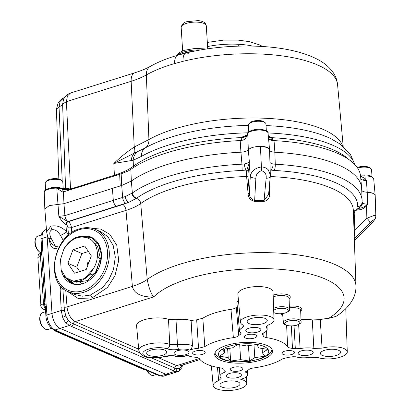 <?xml version="1.0" encoding="UTF-8"?>
<svg xmlns="http://www.w3.org/2000/svg" width="411" height="411" viewBox="0 0 411 411"><rect width="100%" height="100%" fill="white"/><g stroke="black" fill="none" stroke-linecap="round" stroke-linejoin="round"><path stroke-width="0.62" d="M67.137 188.783A12.078 4.29 -3.6 0 1 67.63 188.474L70.214 188.988L62.076 188.289C52.038 185.351 42.821 190.17 44.249 192.482L44.825 208.978M247.854 132.815A117.71 41.799 176.4 0 0 168.561 145.047A117.71 41.799 176.4 0 0 141.425 156.401L133.174 160.254L133.405 166.275A117.839 41.845 -3.6 0 1 241.2 137.598A5.492 1.952 176.4 0 0 244.576 137.038A5.492 1.952 176.4 0 0 246.764 135.64L246.759 135.486A1.259 1.156 -156.7 0 1 246.847 135.024L241.19 137.444A5.497 1.952 -3.6 0 0 244.571 136.884A5.497 1.952 -3.6 0 0 246.759 135.486L247.499 133.77A1.259 1.156 -156.7 0 1 247.581 133.308C247.186 131.849 253.88 128.638 261.139 129.362C266.323 130.266 268.624 131.515 268.054 133.097A10.362 3.678 176.4 0 0 258.355 130.071A10.362 3.678 176.4 0 0 247.499 133.77L247.504 133.924A10.367 3.678 -3.6 0 1 247.741 133.513L247.026 136.087L244.915 139.036L243.214 140.084L240.194 140.562A122.499 43.499 176.4 0 0 130.873 169.342L128.366 170.899L121.168 173.838L121.713 185.495L131.325 181.056A122.827 43.617 -3.6 0 1 240.938 152.198C244.658 151.931 247.119 151.135 248.321 149.81C250.397 147.688 254.43 146.537 260.42 146.352L260.425 146.357A10.825 3.843 -3.6 0 1 269.549 149.532A10.825 3.843 -3.6 0 1 269.554 149.696M242.567 152.055A7.552 2.682 -3.6 0 1 240.938 152.198L240.194 140.562M183.039 61.321A12.587 5.302 -103.8 0 1 185.972 53.029C220.378 44.46 264.689 43.623 295.031 51.2C303.642 53.281 311.153 56.009 317.569 59.384C323.822 62.595 328.851 66.746 332.663 71.838C335.433 75.634 337.071 79.909 337.58 84.666A105.303 37.396 176.4 0 0 183.039 61.321L174.618 63.566A12.587 6.257 -106.2 0 1 178.045 55.141L178.045 55.141C167.436 58.208 158.24 61.922 150.457 66.284C146.383 68.601 141.158 70.774 134.793 72.804A12.587 6.715 -107.5 0 0 131.155 81.291L66.428 101.651L62.6 104.07L63.613 99.092C67.132 93.605 67.327 94.689 70.605 92.994L134.793 72.804M268.321 136.041L271.075 137.474L268.655 136.462M268.321 137.12L272.395 137.706A117.839 41.845 -3.6 0 1 348.862 159.525M241.473 140.464L241.19 137.444L245.48 135.846M46.649 232.123L44.825 209.04L49.263 205.577L63.967 203.666L121.713 185.495L131.325 181.056A122.827 43.617 -3.6 0 1 240.938 152.198L241.956 164.189L244.334 163.943C246.893 163.511 248.563 162.797 249.354 161.8L249.23 163.804C249.097 167.169 248.773 169.604 248.249 171.11A1.259 1.156 23.3 0 0 246.939 169.969L242.161 170.421L241.956 164.189A122.493 43.499 -3.6 0 0 167.811 176.617A122.493 43.499 -3.6 0 0 132.363 192.985L131.325 181.056L130.873 169.342M360.277 176.083L365.143 178.502L366.412 180.614L367.239 192.24A10.825 3.843 -3.6 0 1 373.131 193.365M268.558 138.651A7.881 2.8 176.4 0 0 269.323 139.457A7.881 2.8 176.4 0 0 271.347 140.243A7.881 2.8 176.4 0 0 272.19 140.408A7.881 2.8 176.4 0 0 272.678 140.485A7.881 2.8 176.4 0 0 274.039 140.608L274.872 152.229A122.827 43.617 -3.6 0 1 361.629 187.842A122.827 43.617 -3.6 0 1 361.68 189.913C361.85 191.228 363.704 192.004 367.239 192.24A7.552 2.682 -3.6 0 1 361.742 190.288M274.872 152.229A7.552 2.682 -3.6 0 1 269.57 150.21M121.168 173.838L63.412 191.911L63.962 203.666A7.552 2.682 -3.6 0 1 63.941 203.671M134.279 147.02A12.587 5.353 -121.6 0 1 134.448 153.036L137.387 151.746A12.587 11.123 -105 0 0 133.174 160.254L113.832 163.465C120.289 157.264 127.091 151.793 134.227 147.046L148.926 139.55A107.122 38.038 -3.6 0 1 173.617 129.218A107.122 38.038 -3.6 0 1 342.717 146.018M65.59 188.829L62.6 104.07A13.753 4.886 -3.6 0 1 59.04 106.814L56.405 109.29L58.83 179.021M274.039 140.608A122.499 43.499 -3.6 0 1 360.565 176.124L361.629 187.842M360.812 178.842A7.881 2.8 176.4 0 0 360.843 178.893A7.881 2.8 176.4 0 0 361.567 179.515A7.881 2.8 176.4 0 0 362.939 180.09A7.881 2.8 176.4 0 0 366.412 180.614M63.412 191.911L62.354 191.855L56.8 188.3A10.367 3.678 -3.6 0 1 62.611 189.25A5.035 3.709 -69.1 0 0 63.741 191.87M178.045 55.141L185.972 53.029A12.587 5.302 -103.8 0 1 188.228 53.507M70.214 189.867A5.035 2.8 -108.3 0 0 70.219 189.137A5.492 1.952 176.4 0 1 70.086 189.183A5.492 1.952 176.4 0 1 62.611 189.25L62.6 189.096A5.497 1.952 -3.6 0 0 70.081 189.029A5.497 1.952 -3.6 0 0 70.214 188.988L70.219 189.137A12.125 4.305 -3.6 0 1 70.512 189.045L66.428 101.651L67.404 95.984L70.605 92.994M62.21 180.932L59.04 106.814L60.124 101.368L63.679 97.921L64.933 97.222M268.532 138.343A5.035 4.393 160.2 0 0 269.323 139.457M268.409 136.997A5.497 1.952 -3.6 0 0 271.075 137.474L271.085 137.628A5.035 1.403 -86.7 0 0 271.676 140.315M360.539 175.908L364.963 175.913L364.773 175.137C369.304 174.803 372.279 176.078 373.697 178.955A10.362 3.678 176.4 0 0 364.963 175.913L365.143 178.502A5.035 0.879 -45.3 0 1 362.939 180.09M174.618 63.566A105.303 37.396 176.4 0 0 170.606 64.779A105.303 37.396 176.4 0 0 146.331 74.936A65.852 23.386 -3.6 0 1 131.155 81.291L134.227 147.046A12.587 5.333 -121.7 0 1 134.412 153.056L134.448 153.036A12.587 10.748 -103.7 0 0 131.232 160.573M70.512 189.774A5.035 2.687 -107.5 0 0 70.512 189.045L114.381 175.245L113.832 163.465L134.412 153.056A12.587 10.743 -103.6 0 0 131.207 160.578M137.387 151.746L145.175 147.975A12.587 9.494 60.5 0 0 148.926 139.55L146.331 74.936A12.587 9.494 -119.5 0 1 150.457 66.284M67.63 188.474A0.503 0.38 -119.6 0 1 67.558 188.747M237.301 46.166L238.781 45.642L238.812 46.114M238.781 45.642L239.587 46.094M63.237 288.589A2.307 1.772 -66.5 0 0 62.945 289.966L64.404 310.536L65.863 315.936A2.517 0.272 158.6 0 1 62.657 317.277L61.218 310.516L51.997 313.418A12.587 6.715 72.5 0 0 60.134 328.368L165.787 374.231A12.587 6.715 72.5 0 0 168.823 374.493A12.587 6.715 72.5 0 0 168.829 374.493A12.587 6.715 -107.5 0 1 165.787 374.231L60.134 328.368A12.587 6.715 -107.5 0 1 51.997 313.418L47.178 236.864L51.997 313.418L46.916 315.016A12.587 6.715 72.5 0 0 55.053 329.966L60.232 332.216A3.776 1.341 -3.6 0 1 60.72 332.509L154.819 373.358A3.776 1.341 -3.6 0 1 155.528 373.578L160.706 375.829A12.587 6.715 72.5 0 0 163.748 376.091L178.461 371.436A2.517 2.127 66.9 0 1 178.292 371.498L177.963 371.616M47.162 234.83A12.587 6.715 72.5 0 0 47.178 236.864A12.587 6.715 -107.5 0 1 47.162 234.83M42.492 248.974A2.517 0.894 -3.6 0 0 41.46 249.775L41.562 247.895A2.517 0.498 9.5 0 1 42.564 247.663L46.227 305.882A3.776 2.898 113.5 0 1 46.402 306.796L46.916 315.016A2.517 0.894 -3.6 0 0 45.888 315.818C46.34 322.162 49.017 326.868 53.908 329.93A2.517 1.932 -66.5 0 0 55.053 329.966L69.325 325.476L65.729 322.635A12.587 6.715 -107.5 0 1 62.657 317.277M45.431 308.594A5.035 2.687 72.5 0 1 43.468 303.616L40.427 255.241L37.879 257.743L40.859 305.111L43.468 303.616A3.776 1.341 176.4 0 0 44.249 303.303A5.035 3.678 62.4 0 0 45.005 305.902M41.634 252.606A5.035 3.678 62.4 0 0 41.203 254.923A3.776 1.341 -3.6 0 1 40.427 255.241A5.035 2.687 72.5 0 1 41.588 251.845M155.528 373.578A2.517 1.932 -66.5 0 1 154.377 373.542L154.115 373.46A2.517 1.5 -77.3 0 0 154.819 373.358M154.115 373.46L152.717 373.018A2.517 1.932 -66.5 0 0 153.868 373.06M152.717 373.018L60.212 332.864A2.517 1.932 -66.5 0 0 61.362 332.905M59.04 332.16A2.517 2.225 -48 0 0 60.72 332.509M46.402 306.796A2.517 0.894 -3.6 0 0 45.369 307.598L45.318 307.315A2.517 1.223 -18.3 0 1 46.227 305.882M45.318 307.315L44.963 305.471A2.517 0.894 -3.6 0 1 45.996 304.669M145.622 369.941L143.501 369.427L145.258 369.782M143.501 369.427L55.855 331.384L57.787 331.61M40.859 305.111C40.34 306.051 41.377 307.536 43.972 309.55L45.508 309.817M248.917 123.747L250.016 122.668A7.552 2.682 -3.6 0 1 256.063 120.639A7.552 2.682 -3.6 0 1 263.143 121.327A7.552 2.682 -3.6 0 1 263.96 121.79L265.182 122.725A8.811 3.129 176.4 0 0 264.232 122.185A8.811 3.129 176.4 0 0 255.976 121.379A8.811 3.129 176.4 0 0 248.917 123.747A8.811 3.129 176.4 0 0 248.331 124.975L248.768 131.859M266.349 130.749L265.917 123.865A8.811 3.129 176.4 0 0 265.182 122.725M147.256 370.65A8.811 4.701 72.5 0 0 150.056 374.37A8.811 4.701 72.5 0 0 151.351 375.181A8.811 4.701 72.5 0 0 153.473 375.366L156.437 374.431M150.056 374.37L149.152 373.635A7.552 4.028 -107.5 0 1 146.748 370.429M41.388 234.989L37.72 236.145A8.811 4.701 72.5 0 0 35.485 238.914A8.811 4.701 72.5 0 0 39.584 251.958A8.811 4.701 72.5 0 0 40.329 252.482M39.584 251.958L38.68 251.219A7.552 4.028 -107.5 0 1 35.166 240.039L35.485 238.914M45.626 311.723L42.533 312.699A8.811 4.701 72.5 0 0 40.299 315.468A8.811 4.701 72.5 0 0 44.403 328.512A8.811 4.701 72.5 0 0 45.698 329.319A8.811 4.701 72.5 0 0 47.82 329.504L51.493 328.348M44.403 328.512L43.499 327.773A7.552 4.028 -107.5 0 1 39.98 316.593L40.299 315.468M45.796 181.832L46.89 180.753A7.552 2.682 -3.6 0 1 52.942 178.723A7.552 2.682 -3.6 0 1 60.021 179.417A7.552 2.682 -3.6 0 1 60.833 179.879L62.061 180.809A8.811 3.129 176.4 0 0 61.111 180.27A8.811 3.129 176.4 0 0 52.849 179.463A8.811 3.129 176.4 0 0 45.796 181.832A8.811 3.129 176.4 0 0 45.21 183.059L45.642 189.944M63.212 188.603L62.796 181.955A8.811 3.129 176.4 0 0 62.061 180.809M357.251 167.544A7.552 2.682 -3.6 0 1 368.79 167.185A7.552 2.682 -3.6 0 1 369.607 167.647L370.83 168.582A8.811 3.129 176.4 0 0 369.879 168.042A8.811 3.129 176.4 0 0 357.585 168.032M371.996 176.607L371.565 169.722A8.811 3.129 176.4 0 0 370.83 168.582M88.987 262.172A1.372 1.053 -66.5 0 0 87.882 262.516A1.372 1.053 -66.5 0 0 87.399 263.8A1.372 1.053 -66.5 0 0 87.959 264.71A1.372 1.053 -66.5 0 0 88.021 264.73A1.372 1.053 -66.5 0 1 87.548 263.862A1.372 1.053 -66.5 0 1 88.976 262.197M99.596 266.004L101.245 257.538L101.198 253.757L98.111 243.702L90.492 236.875L88.324 236.12L75.968 237.414C70.964 239.916 66.931 243.759 63.869 248.948L60.504 259.428L61.157 269.678L65.791 277.579L73.41 281.227L84.461 278.576L93.282 268.825C99.996 258.57 98.26 243.995 90.153 239.151C80.561 234.476 71.802 237.738 63.869 248.948M100.998 250.576L98.388 243.826L90.769 236.993L88.601 236.238L78.085 236.793M91.807 237.522L83.885 236.967M63.648 275.041L64.609 276.993L71.442 283.477M64.229 275.848L64.887 277.117L71.586 283.533M67.979 279.269L72.845 283.965M70.779 280.61L74.309 284.314M74.504 273.181L86.228 269.493L91.35 255.909L84.748 246.009L73.024 249.698L67.902 263.287L74.504 273.181M79.287 281.124L81.676 283.986M98.219 243.887L94.592 243.749M73.754 281.273L76.256 282.223L87.07 280.667L96.318 271.614L100.366 258.488L97.566 246.246L92.49 241.072M93.282 268.825L90.107 273.88L86.079 277.831C82.863 280.132 79.775 281.345 76.821 281.473L73.78 281.278M88.874 275.308L95.105 273.346L100.227 259.762L97.438 255.575M88.411 251.506L81.902 253.551L76.78 267.14L79.713 271.543M76.78 267.14L67.902 263.287M81.902 253.551L73.024 249.698M235.878 387.054A10.07 3.576 176.4 0 0 240.003 383.853A10.07 3.576 176.4 0 0 234.414 381.033A10.07 3.576 176.4 0 0 224.036 381.917A10.07 3.576 176.4 0 0 219.911 385.117A10.07 3.576 176.4 0 0 225.5 387.943A10.07 3.576 176.4 0 0 235.878 387.054M238.293 377.355A7.552 2.682 176.4 0 0 241.391 374.95A7.552 2.682 176.4 0 0 237.193 372.834A7.552 2.682 176.4 0 0 229.415 373.501A7.552 2.682 176.4 0 0 226.317 375.901A7.552 2.682 176.4 0 0 230.509 378.017A7.552 2.682 176.4 0 0 238.293 377.355M240.281 370.691A6.293 2.235 176.4 0 0 242.86 368.693A6.293 2.235 176.4 0 0 239.366 366.925A6.293 2.235 176.4 0 0 232.883 367.48A6.293 2.235 176.4 0 0 230.299 369.479A6.293 2.235 176.4 0 0 233.792 371.246A6.293 2.235 176.4 0 0 240.281 370.691M202.613 354.339A6.293 2.235 176.4 0 0 205.192 352.34A6.293 2.235 176.4 0 0 201.698 350.578A6.293 2.235 176.4 0 0 195.215 351.128A6.293 2.235 176.4 0 0 192.631 353.131A6.293 2.235 176.4 0 0 196.129 354.893A6.293 2.235 176.4 0 0 202.613 354.339M185.978 354.647A7.552 2.682 176.4 0 0 189.07 352.242A7.552 2.682 176.4 0 0 184.878 350.126A7.552 2.682 176.4 0 0 177.095 350.794A7.552 2.682 176.4 0 0 174.002 353.193A7.552 2.682 176.4 0 0 178.194 355.31A7.552 2.682 176.4 0 0 185.978 354.647M162.633 355.263A10.07 3.576 176.4 0 0 166.763 352.063A10.07 3.576 176.4 0 0 161.169 349.237A10.07 3.576 176.4 0 0 150.796 350.126A10.07 3.576 176.4 0 0 146.665 353.326A10.07 3.576 176.4 0 0 152.255 356.147A10.07 3.576 176.4 0 0 162.633 355.263M254.306 338.078A6.293 2.235 176.4 0 0 256.885 336.075A6.293 2.235 176.4 0 0 253.392 334.313A6.293 2.235 176.4 0 0 246.908 334.867A6.293 2.235 176.4 0 0 244.324 336.866A6.293 2.235 176.4 0 0 247.823 338.633A6.293 2.235 176.4 0 0 254.306 338.078M257.774 332.057A7.552 2.682 176.4 0 0 260.867 329.658A7.552 2.682 176.4 0 0 256.675 327.541A7.552 2.682 176.4 0 0 248.891 328.204A7.552 2.682 176.4 0 0 245.799 330.603A7.552 2.682 176.4 0 0 249.991 332.72A7.552 2.682 176.4 0 0 257.774 332.057M263.148 323.642A10.07 3.576 176.4 0 0 267.278 320.441A10.07 3.576 176.4 0 0 261.684 317.616A10.07 3.576 176.4 0 0 251.311 318.504A10.07 3.576 176.4 0 0 247.181 321.705A10.07 3.576 176.4 0 0 252.77 324.526A10.07 3.576 176.4 0 0 263.148 323.642M291.974 354.426A6.293 2.235 176.4 0 0 294.553 352.427A6.293 2.235 176.4 0 0 291.06 350.665A6.293 2.235 176.4 0 0 284.576 351.215A6.293 2.235 176.4 0 0 281.992 353.219A6.293 2.235 176.4 0 0 285.486 354.981A6.293 2.235 176.4 0 0 291.974 354.426M310.089 354.765A7.552 2.682 176.4 0 0 313.187 352.366A7.552 2.682 176.4 0 0 308.99 350.249A7.552 2.682 176.4 0 0 301.212 350.912A7.552 2.682 176.4 0 0 298.114 353.311A7.552 2.682 176.4 0 0 302.306 355.433A7.552 2.682 176.4 0 0 310.089 354.765M336.393 355.433A10.07 3.576 176.4 0 0 340.519 352.232A10.07 3.576 176.4 0 0 334.929 349.407A10.07 3.576 176.4 0 0 324.551 350.295A10.07 3.576 176.4 0 0 320.426 353.496A10.07 3.576 176.4 0 0 326.015 356.316A10.07 3.576 176.4 0 0 336.393 355.433M260.61 360.164A28.945 10.28 176.4 0 0 272.483 350.963A28.945 10.28 176.4 0 0 256.402 342.846A28.945 10.28 176.4 0 0 226.574 345.394A28.945 10.28 176.4 0 0 214.706 354.595A28.945 10.28 176.4 0 0 230.782 362.713A28.945 10.28 176.4 0 0 260.61 360.164M61.198 269.806A25.169 19.322 -66.5 0 0 71.082 283.328A25.169 19.322 -66.5 0 0 82.58 283.724A25.169 19.322 -66.5 0 0 100.972 260.918A25.169 19.322 -66.5 0 0 91.129 237.152A25.169 19.322 -66.5 0 0 90.949 237.075M90.81 237.019A25.169 19.322 -66.5 0 0 79.626 236.757M216.957 341.217A45.308 16.091 176.4 0 0 204.791 346.632L198.544 348.281A12.587 4.47 176.4 0 0 191.516 349.525A12.587 4.47 176.4 0 0 189.79 350.162A10.167 3.612 176.4 0 0 178.728 349.396C174.207 350.038 170.344 349.853 167.133 348.836A13.943 4.953 176.4 0 0 148.52 349.134A13.943 4.953 176.4 0 0 145.088 356.06A13.943 4.953 176.4 0 0 163.809 356.568C167.904 355.561 171.926 355.381 175.872 356.029A10.167 3.612 176.4 0 0 187.58 355.289A12.587 4.47 176.4 0 0 194.716 357.185C197.239 357.395 198.847 357.95 199.535 358.844A45.308 16.091 176.4 0 0 220.358 367.881C222.644 368.277 223.861 368.95 224.021 369.905A12.587 4.47 176.4 0 0 224.021 369.921A12.587 4.47 176.4 0 0 225.675 371.909A13.846 4.917 176.4 0 0 220.039 376.342A13.846 4.917 176.4 0 0 220.753 377.714L221.139 378.459L218.673 380.673A16.83 5.975 176.4 0 0 213.165 385.6A16.83 5.975 176.4 0 0 230.33 390.45A16.83 5.975 176.4 0 0 246.754 383.489A16.83 5.975 176.4 0 0 240.733 379.302L243.389 378.469A13.846 4.917 176.4 0 0 247.669 374.606A13.846 4.917 176.4 0 0 245.048 371.924A12.587 4.47 176.4 0 0 248.419 369.931C249.4 368.975 251.198 368.307 253.818 367.917A45.308 16.091 176.4 0 0 282.398 358.926L288.64 357.277A12.587 4.47 176.4 0 0 292.915 356.727L295.658 356.789A13.846 4.917 176.4 0 0 310.048 357.267L318.027 357.57A16.83 5.975 176.4 0 0 336.619 358.099A16.83 5.975 176.4 0 0 347.269 351.867A16.83 5.975 176.4 0 0 322.085 348.138L313.85 348.425A13.846 4.917 176.4 0 0 300.143 348.626L295.324 348.728A12.587 4.47 176.4 0 0 292.473 348.374C289.945 348.163 288.337 347.608 287.649 346.714A45.308 16.091 176.4 0 0 266.826 337.672C264.545 337.282 263.323 336.604 263.163 335.648A12.587 4.47 176.4 0 0 262.665 334.554L262.465 334.081L263.713 332.812A13.846 4.917 176.4 0 0 267.15 329.309A13.846 4.917 176.4 0 0 266.436 327.844L266.04 327.038L268.517 324.885A16.83 5.975 176.4 0 0 274.029 320.077A16.83 5.975 176.4 0 0 264.751 315.304A16.83 5.975 176.4 0 0 247.335 316.778A16.83 5.975 176.4 0 0 240.44 322.188A16.83 5.975 176.4 0 0 242.675 324.86L243.677 326.051L242.207 327.819A13.846 4.917 176.4 0 0 239.521 331.05A13.846 4.917 176.4 0 0 240.656 332.787L241.072 333.419L240.209 334.533A12.587 4.47 176.4 0 0 238.765 335.628C237.784 336.578 235.986 337.251 233.366 337.642A45.308 16.091 176.4 0 0 216.957 341.217M233.366 337.642L230.972 309.355A45.832 16.276 176.4 0 0 214.876 312.905A45.832 16.276 176.4 0 0 202.834 318.206L204.791 346.632M144.117 319.815A18.408 6.535 176.4 0 0 136.57 325.733L138.82 350.439A17.714 6.288 -3.6 0 1 146.085 344.742A17.714 6.288 -3.6 0 1 169.738 344.361L168.495 319.347A18.408 6.535 176.4 0 0 144.117 319.815M274.029 320.077L273.043 291.846A17.616 6.257 176.4 0 0 263.333 286.857A17.616 6.257 176.4 0 0 245.1 288.394A17.616 6.257 176.4 0 0 237.877 294.06L240.44 322.188M269.339 186.399L269.565 193.53C269.847 197.814 268.003 200.434 264.037 201.4A112.439 39.929 176.4 0 0 254.666 201.395C250.489 200.404 248.29 197.778 248.074 193.509L246.615 176.473A113.138 40.175 176.4 0 0 173.889 188.13A113.138 40.175 176.4 0 0 140.742 203.543L147.205 279.485A111.016 39.42 -3.6 0 1 179.89 264.247A111.016 39.42 -3.6 0 1 294.785 254.537A111.016 39.42 -3.6 0 1 355.967 285.994C356.065 290.86 354.97 295.396 352.679 299.604C348.934 306.216 343.349 311.821 335.931 316.413L328.487 318.427A17.616 6.257 176.4 0 0 320.231 319.655L322.085 348.138M248.249 171.11L247.925 176.026L249.39 193.062L250.299 176.288C251.219 171.14 254.99 168.017 261.612 166.923C264.386 167.143 266.569 168.068 268.162 169.697L270.32 174.757L269.549 149.614M261.586 170.668C257.877 171.957 255.971 174.475 255.873 178.21L254.656 200.46A112.809 40.057 -3.6 0 1 264.057 200.47L266.148 178.22C266.611 174.485 265.09 171.968 261.586 170.668L260.425 146.357L267.479 147.503L269.539 149.83C269.595 151.156 271.373 151.957 274.867 152.229A122.827 43.617 -3.6 0 1 361.685 188.711L362.101 200.614A122.493 43.499 -3.6 0 0 275.257 164.225L274.867 152.229M362.091 201.914L362.43 202.746C363.314 203.635 365.045 204.128 367.629 204.236L366.494 205.777C364.336 208.326 361.531 209.718 358.089 209.964L357.76 209.964C355.546 210.155 354.369 211.311 354.231 213.427L354.796 230.479L366.874 218.262L373.815 215.554C375.351 215.287 376.003 215.595 375.777 216.474M358.089 209.964L358.212 208.367C361.223 208.228 363.858 207.247 366.114 205.423L367.629 204.236L367.239 192.24L373.131 193.36L375.202 195.472L375.834 216.114L375.582 217.928L374.513 219.685C374.118 219.289 372.556 220.471 369.828 223.224L354.328 238.894M168.495 319.347L175.995 319.717A14.637 5.199 176.4 0 1 191.12 320.642L192.487 345.713L191.454 348.795L189.79 350.162M68.313 291.728L74.71 294.507L82.395 296.208L90.322 295.077L102.38 287.787L108.663 280.102L113.503 269.462L115.301 257.101L113.189 245.418L107.816 236.69L100.829 231.758L95.373 229.389A33.979 26.083 113.5 0 1 108.663 261.478A33.979 26.083 113.5 0 1 83.839 292.262A33.979 26.083 113.5 0 1 68.313 291.728C44.47 283.225 53.286 235.395 79.549 228.829C85.144 227.108 90.42 227.293 95.373 229.389M56.8 188.3L58.86 216.356L67.764 221.539A2.517 1.911 -64.9 0 0 65.852 224.509C63.176 222.649 60.849 219.931 58.86 216.356L64.907 215.616L63.967 203.666L121.713 185.495L122.658 197.444L125.288 196.54L132.363 192.985A5.035 4.084 -125.4 0 0 136.755 198.117L128.931 202.263A5.035 3.062 -110.5 0 1 125.288 196.54M313.85 348.425L312.273 319.938L320.231 319.655M300.991 319.717A14.637 5.199 -3.6 0 1 312.273 319.938M298.627 324.51L300.143 348.626M242.207 327.819L241.889 324.356M239.521 331.05L236.957 302.922A14.637 5.199 -3.6 0 1 238.452 300.374M67.764 221.539L68.164 221.714L122.75 204.539L128.931 202.263L67.836 221.57A2.517 1.932 -66.5 0 0 65.95 224.555L66.412 231.634A5.035 1.469 151.4 0 1 60.468 235.323C57.853 231.157 55.012 229.292 51.95 229.728C49.377 231.064 49.104 233.91 51.123 238.267L55.655 246.585L57.514 245.999L59.641 246.05M353.373 211.526L358.212 208.367L357.709 206.707A117.813 41.835 176.4 0 0 274.188 170.452L269.796 169.99M191.12 320.642A13.378 4.752 -3.6 0 1 196.674 319.825L202.834 318.206M230.972 309.355C233.53 308.964 235.298 308.301 236.274 307.366A13.378 4.752 -3.6 0 1 237.286 306.534M282.717 315.042A45.832 16.276 176.4 0 0 280.579 313.809M64.404 310.536A2.517 0.817 179.1 0 0 61.218 310.516L60.191 290.14A4.619 3.545 113.5 0 1 61.198 286.642M178.292 371.498L174.978 371.339L69.325 325.476A2.517 1.875 111.5 0 0 71.144 322.846L139.54 352.715M240.209 334.533L239.988 332.145M266.379 326.195L266.436 327.844M262.634 333.588L262.665 334.554M295.324 348.728L294.04 325.779M175.995 319.717L177.47 344.737A13.938 4.953 -3.6 0 1 192.487 345.713M354.395 240.789L368.215 226.975C370.886 224.355 372.988 221.925 374.513 219.685M51.123 238.267A5.035 1.469 -28.6 0 1 48.585 238.257L48.585 238.257C48.21 238.241 47.558 236.155 46.633 231.989L50.882 226.158C56.584 225.023 61.758 226.846 66.412 231.634L68.37 235.236M65.75 290.392L67.055 306.945L132.393 286.39A50.337 17.021 -4.8 0 0 147.205 279.485C149.013 288.399 151.202 294.194 153.781 296.86C145.684 297.528 134.197 295.257 132.393 286.39L125.997 210.396L71.411 227.571L71.807 232.6M248.074 193.509A1.259 0.416 -4.9 0 0 249.39 193.062C249.41 196.895 251.167 199.366 254.656 200.46L254.666 201.395M247.925 176.026A1.259 0.416 -4.9 0 1 246.615 176.473C246.425 173.55 246.518 171.423 246.888 170.087L249.035 163.629A1.259 0.432 2.4 0 1 249.23 163.804L250.299 176.288A5.035 2.024 3.1 0 0 255.873 178.21M264.037 201.4A1.259 0.257 -89.1 0 1 264.057 200.47L268.583 194.439L270.258 176.653A5.035 1.993 -174.6 0 1 266.148 178.22M354.03 230.355A1.259 0.421 -1.9 0 0 354.796 230.479L354.246 236.489M366.114 205.423A1.259 0.452 40.8 0 0 366.494 205.777L366.874 218.262A5.035 1.767 44.7 0 1 369.828 223.224M375.289 218.626C373.712 221.21 372.803 222.259 368.076 227.16L368.076 227.16A5.035 1.937 -135 0 0 368.215 226.975M269.909 161.821C269.873 162.818 270.936 163.537 273.099 163.974L275.257 164.225A5.035 1.464 -87 0 1 274.188 170.452M357.76 209.964L357.883 208.367A118.168 41.963 -3.6 0 0 357.924 208.089A5.035 4.521 -42.6 0 0 362.43 202.746M357.709 206.707A5.035 4.701 2.8 0 0 362.086 202.284L362.101 200.614M273.099 163.974A5.035 2.795 101.1 0 1 270.489 170.139A118.168 41.963 -3.6 0 0 270.181 170.128M131.988 193.247A5.035 4.033 -123.9 0 0 136.324 198.421A5.035 4.1 54.1 0 1 140.742 203.543C137.135 206.137 132.219 208.423 125.997 210.396A5.035 2.687 72.5 0 0 122.75 204.539M249.035 163.629L249.354 161.8L248.321 149.81L247.741 133.513M248.198 171.233A1.259 1.156 23.3 0 0 246.888 170.087A118.168 41.963 -3.6 0 0 246.117 170.118A5.035 1.3 -99.4 0 1 244.334 163.943M58.11 249.035L58.049 247.843L56.189 248.429C52.474 248.953 50.234 246.271 49.469 240.384A2.517 0.894 176.4 0 0 49.7 240.307M268.691 193.283A1.259 0.426 178.2 0 0 269.565 193.53M218.673 380.673L217.46 367.367M167.133 348.836A3.776 2.692 109.2 0 0 169.738 344.361L177.47 344.737A3.776 0.899 81 0 0 178.728 349.396M266.569 330.819L266.826 337.672M287.649 346.714L286.616 325.43M48.585 238.257L51.586 243.769L55.655 246.585A2.517 1.341 72.5 0 1 56.189 248.429M151.376 357.853L174.85 368.04L176.915 368.759L179.504 368.482A2.517 2.127 66.9 0 1 178.461 371.436L181.847 367.722L182.535 365.045M181.847 367.722A2.517 1.783 21.9 0 0 181.544 366.144A15.104 8.056 -107.5 0 1 179.504 368.482A10.07 5.374 72.5 0 0 181.544 366.144L181.888 365.251M65.729 322.635A2.517 1.29 140.4 0 0 68.318 320.22A15.104 8.056 -107.5 0 1 65.863 315.936A10.07 5.374 72.5 0 0 68.318 320.22L71.144 322.846M64.984 289.904A2.517 0.843 175.5 0 1 62.945 289.966A2.517 0.879 177 0 0 60.191 290.14M58.049 247.843A2.517 1.341 72.5 0 0 57.514 245.999M224.786 352.756L219.412 356.183L228.203 357.616L230.617 361.053L240.635 359.64L249.426 361.074L254.799 357.647L264.812 356.234L262.398 352.797L267.772 349.371L258.981 347.942L256.567 344.505L246.554 345.913L237.764 344.485L232.39 347.912L222.372 349.319L224.786 352.756L224.55 349.016M262.126 348.451L262.398 352.797M253.993 344.865L254.799 357.647M248.455 345.646L249.426 361.074M239.7 344.798L240.635 359.64M229.816 348.271L230.617 361.053M227.632 348.579L228.203 357.616M266.025 125.591A112.419 39.918 -3.6 0 1 330.634 138.543L339.959 143.937L350.239 153.981L354.816 164.575M141.425 156.401A12.587 9.494 -119.5 0 1 145.175 147.975A112.419 39.918 -3.6 0 1 171.089 137.135A112.419 39.918 -3.6 0 1 248.362 125.417M180.696 54.396A20.134 7.151 -3.6 0 1 183.887 53.189A20.134 7.151 -3.6 0 1 193.478 51.329M200.738 49.942A20.134 7.151 176.4 0 0 183.809 52.012A20.134 7.151 176.4 0 0 177.084 55.423M354.662 164.415A117.71 41.799 176.4 0 0 268.034 132.964M245.465 135.692A117.793 41.83 -3.6 0 1 245.881 135.676M62.076 188.289A1.259 0.93 -69.1 0 1 62.6 189.096A10.362 3.678 176.4 0 0 51.056 188.603A10.362 3.678 176.4 0 0 44.249 192.482M246.626 136.904A5.035 4.634 -156.7 0 0 246.764 135.64L247.504 133.924A5.035 4.634 -156.7 0 1 247.396 135.055M114.376 175.975A5.035 2.687 -107.5 0 0 114.381 175.245A63.381 22.507 176.4 0 0 133.405 166.275A5.035 4.136 -126.8 0 1 133.226 167.739M119.652 174.315L120.197 185.972M272.395 137.706A5.035 1.474 -86.9 0 0 273.13 140.536M176.915 368.759A2.517 1.983 115.6 0 1 174.978 371.339L160.706 375.829A2.517 1.932 -66.5 0 1 159.56 375.788L163.748 376.091M46.433 229.446L45.724 229.667A12.587 6.715 72.5 0 0 42.102 238.462L42.621 246.677A3.776 2.898 113.5 0 1 42.564 247.663M47.82 236.664L42.102 238.462A2.517 0.894 -3.6 0 0 41.069 239.259L41.588 247.479A2.517 0.894 -3.6 0 1 42.621 246.677M60.212 332.864L59.086 332.175A2.517 1.932 -66.5 0 0 60.232 332.216M186.332 23.412A12.587 4.47 176.4 0 0 181.169 27.414C181.883 24.131 183.845 22.209 187.056 21.655L197.968 20.612C202.993 20.971 205.767 22.713 206.291 25.831A12.587 4.47 176.4 0 0 199.299 22.302A12.587 4.47 176.4 0 0 186.332 23.412M252.657 46.068A45.852 16.281 176.4 0 0 207.591 46.546M301.052 321.494C301.659 322.527 300.328 323.74 297.061 325.127C289.221 327.243 282.439 324.752 283.405 322.604A8.842 3.139 -3.6 0 1 287.027 319.763A8.842 3.139 -3.6 0 1 296.177 318.993A8.842 3.139 -3.6 0 1 301.052 321.494L300.662 310.377A9.155 3.252 176.4 0 0 289.416 307.87M287.839 321.227A7.583 2.692 176.4 0 0 286.179 325.086A7.583 2.692 176.4 0 0 296.757 325.096A7.583 2.692 176.4 0 0 298.417 321.238A7.583 2.692 176.4 0 0 287.839 321.227M289.359 306.267A10.409 3.699 -3.6 0 1 299.742 307.089A10.409 3.699 -3.6 0 1 300.682 310.973M242.161 170.421A117.813 41.835 176.4 0 0 170.848 182.371A117.813 41.835 176.4 0 0 136.755 198.117M273.618 308.358A8.842 3.139 -3.6 0 1 275.442 307.618A8.842 3.139 -3.6 0 1 284.592 306.847A8.842 3.139 -3.6 0 1 289.467 309.355L289.082 298.237A9.155 3.252 176.4 0 0 284.037 295.643A9.155 3.252 176.4 0 0 274.563 296.444A9.155 3.252 176.4 0 0 273.223 296.942M273.762 312.468A7.583 2.692 176.4 0 0 285.172 312.956A7.583 2.692 176.4 0 0 286.832 309.093A7.583 2.692 176.4 0 0 276.254 309.082A7.583 2.692 176.4 0 0 273.69 310.397M273.161 295.175A10.409 3.699 -3.6 0 1 273.752 294.98A10.409 3.699 -3.6 0 1 286.642 294.451A10.409 3.699 -3.6 0 1 289.103 298.828M79.184 229.713A32.721 25.117 -66.5 0 0 54.704 268.542A32.721 25.117 -66.5 0 0 83.027 290.767A32.721 25.117 -66.5 0 0 107.502 251.933A32.721 25.117 -66.5 0 0 79.184 229.713M328.487 318.427A98.434 34.956 176.4 0 0 313.331 274.841A98.434 34.956 176.4 0 0 188.002 278.889A98.434 34.956 176.4 0 0 153.781 296.86L75.172 321.592L138.707 349.17M92.11 228.29L100.767 229.107L109.824 234.347L116.775 245.275L118.717 260.471L114.926 275.766L107.538 287.438L91.946 298.006L78.039 298.407L66.608 290.896M90.322 295.077A2.517 1.341 -107.5 0 1 91.946 298.006M355.967 285.994L353.332 210.293A113.138 40.175 176.4 0 0 270.268 176.545M158.507 357.765L176.704 365.662L199.289 358.556M68.493 235.128L67.902 227.627A2.517 1.341 72.5 0 0 66.279 224.699L65.95 224.555M63.315 240.553L60.468 235.323M49.469 240.384L49.433 239.813M236.274 307.366L238.765 335.628M263.163 335.648L263.076 333.172M291.337 325.974L292.473 348.374M198.544 348.281L196.674 319.825M68.154 221.472A5.035 2.687 -107.5 0 1 64.907 215.616L113.328 200.378L112.388 188.428M116.575 206.24A5.035 2.687 -107.5 0 1 113.328 200.378L122.658 197.444A5.035 2.687 -107.5 0 0 125.9 203.301M61.121 307.289A2.517 0.884 176.8 0 1 64.09 307.151A2.517 0.843 175.5 0 0 67.055 306.945A12.587 6.715 72.5 0 0 75.172 321.592A2.517 1.932 113.5 0 0 73.312 323.971A2.517 1.932 113.5 0 1 71.457 326.349M66.279 224.699A2.517 1.932 -66.5 0 1 68.164 221.714A5.035 2.687 -107.5 0 1 71.411 227.571A2.517 0.843 -4.5 0 1 67.902 227.627M354.231 213.427A1.259 0.421 -1.9 0 1 353.434 213.294M50.882 226.158A5.035 2.687 72.5 0 0 51.95 229.728M172.99 370.419A2.517 1.932 113.5 0 0 174.85 368.04A2.517 1.932 113.5 0 1 176.704 365.662A12.587 6.715 72.5 0 0 179.741 365.924L200.054 359.533M188.325 355.423C183.917 356.686 179.463 356.954 174.968 356.219L174.968 356.219A3.776 2.034 -79.5 0 0 175.872 356.029M174.968 356.219C173.812 355.607 170.344 355.767 164.554 356.697A3.776 1.731 -104.9 0 1 163.809 356.568M237.702 344.397A25.169 8.939 176.4 0 0 219.166 356.219A25.169 8.939 176.4 0 0 249.482 361.161A25.169 8.939 176.4 0 0 268.018 349.34A25.169 8.939 176.4 0 0 237.702 344.397M176.175 55.696L179.381 52.526L184.534 50.255L195.43 48.375L206.368 49.022M337.58 84.666L343.206 146.414M373.697 178.955L375.186 195.292M268.054 133.097L269.549 149.532M56.405 109.29L58.172 102.765C60.813 99.601 62.652 97.988 63.679 97.921M271.347 140.243C268.907 138.923 267.915 138.168 268.383 137.983M246.847 135.024L247.581 133.308M360.442 175.132L364.773 175.137M67.794 188.721L67.466 188.824M154.377 373.542L159.56 375.788M55.855 331.384L53.928 329.935L59.086 332.175M45.369 307.598L45.888 315.818M41.46 249.775L44.963 305.471M41.562 247.895L41.588 247.479M41.069 239.259C40.525 234.815 42.076 231.614 45.724 229.667M41.876 251.722C39.369 252.405 38.033 254.414 37.879 257.743M43.972 309.55L45.534 310.228M181.169 27.414L182.648 50.918M206.291 25.831L207.735 48.817M207.334 42.42L223.507 40.119L237.907 40.098L249.405 41.639L259.67 44.927L262.614 46.5M90.492 236.875L90.769 236.993M74.319 281.35L73.41 281.227M273.772 312.812L277.934 313.778L280.913 313.788L285.475 312.982C288.743 311.595 290.074 310.387 289.467 309.355M247.669 374.606L247.535 370.676M267.15 329.309L267.022 325.63M220.039 376.342L219.253 367.701M270.258 176.653L270.32 174.757M354.395 240.836L368.076 227.16M347.269 351.867L345.764 308.682M246.754 383.489L246.518 376.702M213.165 385.6L211.367 365.857M283.405 322.604L282.583 313.619M138.82 350.439C141.389 359.558 154.947 358.639 164.554 356.697M214.917 353.095L216.124 355.232L220.707 358.716L226.97 360.822L234.378 361.896L249.79 361.377L261.309 358.598L267.027 355.808L271.162 351.749L272.082 349.499"/></g></svg>
